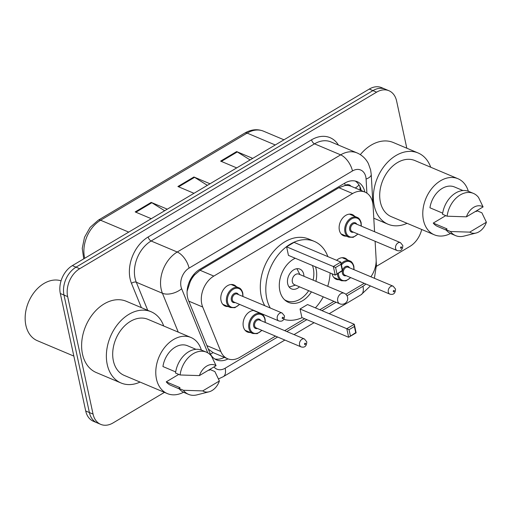 <?xml version="1.0" encoding="UTF-8"?>
<svg xmlns="http://www.w3.org/2000/svg" width="512" height="512" viewBox="0 0 512 512"><rect width="100%" height="100%" fill="white"/><g stroke="black" fill="none" stroke-linecap="round" stroke-linejoin="round"><path stroke-width="0.77" d="M250.355 332.493A11.456 8.243 -67.1 0 1 247.43 332.032A11.456 8.243 -67.1 0 1 243.341 326.56A11.456 8.243 -67.1 0 1 253.933 310.445M339.104 279.712A11.456 8.243 -67.1 0 1 336.186 279.258A11.456 8.243 -67.1 0 1 332.096 273.792M228.045 306.522A11.456 8.243 -67.1 0 1 225.126 306.067A11.456 8.243 -67.1 0 1 221.037 300.595A11.456 8.243 -67.1 0 1 224.307 288.461A11.456 8.243 -67.1 0 1 234.029 284.96A11.456 8.243 -67.1 0 1 236.397 286.733M346.381 236.16A11.456 8.243 -67.1 0 1 343.462 235.706A11.456 8.243 -67.1 0 1 339.373 230.227A11.456 8.243 -67.1 0 1 342.643 218.099A11.456 8.243 -67.1 0 1 352.365 214.592A11.456 8.243 -67.1 0 1 354.733 216.365M374.566 231.725L373.075 205.702A21.478 15.45 112.9 0 0 372.634 202.368A21.478 15.45 112.9 0 0 364.96 192.102A21.478 15.45 112.9 0 0 352.64 193.536L213.818 276.083A21.478 15.45 112.9 0 0 202.701 307.014L220.819 351.494A21.478 15.45 112.9 0 0 227.558 358.72A21.478 15.45 112.9 0 0 239.872 357.286L275.501 336.102M190.189 281.754A21.478 15.45 -67.1 0 1 194.579 274.931L194.298 275.098A7.162 5.152 112.9 0 0 190.189 281.754L187.098 291.264M364.96 192.102L350.912 186.182A7.162 5.152 112.9 0 0 345.19 185.376A21.478 10.682 -120.7 0 0 344.64 183.213M345.19 185.376L344.909 185.542A21.478 15.45 -67.1 0 1 350.912 186.182M208.301 349.05L213.082 352.602L227.558 358.72M344.909 185.542L338.861 187.725L200.038 270.272L194.579 274.931M370.886 276.8A21.478 15.45 112.9 0 0 376.128 259.142L375.11 241.28M345.83 294.278L363.635 283.693A21.478 15.45 112.9 0 0 364.237 283.322M284.672 330.643L304.691 318.739M319.827 309.741L333.939 301.35M258.355 312.314A11.456 8.243 -67.1 0 1 258.701 312.698M336.634 260.32A11.456 8.243 -67.1 0 1 345.088 258.15A11.456 8.243 -67.1 0 1 347.456 259.923M364.864 192.058A21.478 15.45 112.9 0 0 364.832 191.923A21.478 15.45 112.9 0 0 357.158 181.658A21.478 15.45 112.9 0 0 344.845 183.091L199.597 269.459A21.478 15.45 112.9 0 0 188.48 300.384L209.766 352.653A21.478 15.45 112.9 0 0 216.506 359.872A21.478 15.45 112.9 0 0 228.013 358.899M355.258 181.05A21.478 15.45 -67.1 0 1 361.165 190.374A21.478 15.45 -67.1 0 1 361.197 190.515M421.715 229.491A21.478 15.45 -67.1 0 1 409.952 246.381L376.454 266.304M164.448 392.365L113.043 422.931A21.478 15.45 -67.1 0 1 100.723 424.365A21.478 15.45 -67.1 0 1 93.056 414.099L67.648 296.595A21.478 15.45 -67.1 0 1 79.699 268.71L376.608 92.16A21.478 15.45 -67.1 0 1 388.928 90.726A21.478 15.45 -67.1 0 1 396.602 100.992L406.81 148.205M100.723 424.365L93.395 421.274A21.478 15.45 -67.1 0 1 85.722 411.008L60.314 293.504A21.478 15.45 -67.1 0 1 72.365 265.619L369.274 89.069L372.941 90.611A21.478 15.45 -67.1 0 1 385.261 89.178A21.478 15.45 -67.1 0 0 372.941 90.611L76.032 267.162L372.941 90.611L376.608 92.16M60.314 293.504L63.981 295.053A21.478 15.45 -67.1 0 1 76.032 267.162A21.478 15.45 -67.1 0 0 63.981 295.053L89.389 412.55L63.981 295.053L67.648 296.595M97.056 422.822A21.478 15.45 -67.1 0 1 89.389 412.55A21.478 15.45 -67.1 0 0 97.056 422.822M224.333 357.357A21.478 15.45 -67.1 0 1 214.746 358.938M164.653 210.739L151.853 202.733A5.728 2.848 -120.7 0 0 151.2 202.394L135.181 211.917L151.264 218.701M167.283 209.178L151.2 202.394M250.099 159.936L237.293 151.93A5.728 2.848 -120.7 0 0 236.64 151.584L220.621 161.114L236.71 167.898M252.73 158.368L236.64 151.584M207.373 185.338L194.573 177.331A5.728 2.848 -120.7 0 0 193.92 176.992L177.901 186.515L193.984 193.299M210.01 183.776L193.92 176.992M369.274 89.069A21.478 15.45 -67.1 0 1 381.594 87.635L388.928 90.726M407.059 223.309A38.669 27.814 -67.1 0 1 388.051 224.23A38.669 27.814 -67.1 0 1 374.24 205.747A38.669 27.814 -67.1 0 1 385.293 164.806A38.669 27.814 -67.1 0 1 418.106 152.973A38.669 27.814 -67.1 0 1 430.714 167.226M360.32 154.643A38.669 27.814 -67.1 0 1 393.357 142.534L418.106 152.973M450.541 233.472A30.432 21.888 -67.1 0 1 434.336 234.81A30.432 21.888 -67.1 0 1 423.462 220.262A30.432 21.888 -67.1 0 1 432.166 188.045A30.432 21.888 -67.1 0 1 457.984 178.726A30.432 21.888 -67.1 0 1 468.339 191.27M434.336 234.81L391.251 216.64A30.432 21.888 -67.1 0 1 380.384 202.093A30.432 21.888 -67.1 0 1 389.082 169.869A30.432 21.888 -67.1 0 1 414.906 160.557L457.984 178.726M476.058 233.03A14.323 10.304 -67.1 0 1 469.728 232.134L486.4 222.221A14.323 10.304 -67.1 0 1 476.058 233.03L463.93 236.109A22.912 16.48 -67.1 0 1 455.59 235.616A22.912 16.48 -67.1 0 1 450.413 231.507L445.83 229.574L447.002 228.877L433.248 223.078L445.766 215.642M446.278 230.131L437.811 226.56A21.478 15.45 -67.1 0 1 433.248 223.078M475.635 211.354L476.128 211.558L477.293 210.867L481.875 212.8L486.4 222.221M469.728 232.134L450.413 231.507M455.59 235.616L451.008 233.683A22.912 16.48 -67.1 0 1 445.83 229.574M442.688 213.158L429.946 207.782A21.478 15.45 -67.1 0 1 454.509 186.976L462.97 190.547M466.419 216.832A14.323 10.304 -67.1 0 1 483.091 206.918L466.419 216.832L447.11 216.205A22.912 16.48 -67.1 0 1 473.395 193.389A22.912 16.48 -67.1 0 1 478.566 197.498L483.091 206.918M447.11 216.205L442.522 214.272A22.912 16.48 -67.1 0 1 468.813 191.456L473.395 193.389M270.272 308.013A41.888 30.131 -67.1 0 1 266.752 298.547A41.888 30.131 -67.1 0 1 278.726 254.189A41.888 30.131 -67.1 0 1 314.272 241.37A41.888 30.131 -67.1 0 1 327.859 256.621M264.774 305.696A41.888 30.131 -67.1 0 1 261.254 296.224A41.888 30.131 -67.1 0 1 273.229 251.872A41.888 30.131 -67.1 0 1 308.768 239.053L314.272 241.37M315.488 266.784A24.346 17.51 -67.1 0 1 316.147 269.171A24.346 17.51 -67.1 0 1 315.898 281.306M311.45 291.859A24.346 17.51 -67.1 0 1 288.531 302.4A24.346 17.51 -67.1 0 1 279.834 290.765A24.346 17.51 -67.1 0 1 295.219 258.24M286.605 246.816L288.454 255.386L335.206 275.104L333.35 266.534L286.605 246.816L294.08 242.374L340.832 262.086L342.682 270.656L335.206 275.104L342.266 270.458L340.941 264.333L335.603 267.507L336.928 273.632M330.118 272.954A41.888 30.131 -67.1 0 1 327.718 286.291M323.27 296.845A41.888 30.131 -67.1 0 1 315.392 307.872M302.118 317.658A41.888 30.131 -67.1 0 1 283.814 319.328M300.051 308.998L301.901 317.568L348.646 337.28L346.797 328.71L300.051 308.998L307.526 304.55L354.272 324.269L356.128 332.838L348.646 337.28L355.712 332.634L354.387 326.515L349.043 329.69L350.368 335.808M335.603 267.507L333.35 266.534L340.832 262.086L340.941 264.333M349.043 329.69L346.797 328.71L354.272 324.269L354.387 326.515M356.128 332.838L355.712 332.634M342.682 270.656L342.266 270.458M312.422 265.491A23.629 16.998 -67.1 0 1 313.318 268.525A23.629 16.998 -67.1 0 1 313.12 280.134M303.949 276.262A10.739 7.725 112.9 0 0 303.712 274.24A10.739 7.725 112.9 0 0 299.872 269.107A10.739 7.725 112.9 0 0 290.758 272.39A10.739 7.725 112.9 0 0 287.686 283.763A10.739 7.725 112.9 0 0 291.526 288.896A10.739 7.725 112.9 0 0 299.494 286.822M308.666 290.688A23.629 16.998 -67.1 0 1 286.515 300.774A23.629 16.998 -67.1 0 1 284.454 299.661M344.218 293.248L298.842 274.112A5.728 4.122 112.9 0 0 293.984 275.866A5.728 4.122 112.9 0 0 292.346 281.926A5.728 4.122 112.9 0 0 294.387 284.666L339.763 303.802A5.728 5.728 0 0 0 347.706 298.131A5.728 5.728 0 0 0 344.218 293.248A5.728 4.122 112.9 0 0 340.928 293.632A5.728 4.122 112.9 0 0 337.715 301.069A5.728 4.122 112.9 0 0 339.763 303.802M299.904 274.56L297.459 269.773A10.739 7.725 112.9 0 0 296.8 268.717M289.101 286.97A10.739 7.725 112.9 0 0 290.317 286.707L295.45 285.114M73.85 356.096L37.389 340.717A32.224 23.181 -67.1 0 1 25.875 325.318A32.224 23.181 -67.1 0 1 34.47 291.962A32.224 23.181 -67.1 0 1 61.062 280.832M140.058 382.08A38.669 27.814 -67.1 0 1 121.043 382.995A38.669 27.814 -67.1 0 1 107.238 364.518A38.669 27.814 -67.1 0 1 118.291 323.571A38.669 27.814 -67.1 0 1 151.098 311.744A38.669 27.814 -67.1 0 1 163.706 325.997M121.043 382.995L96.294 372.557A38.669 27.814 -67.1 0 1 82.483 354.08A38.669 27.814 -67.1 0 1 93.542 313.133A38.669 27.814 -67.1 0 1 126.349 301.306L151.098 311.744M183.533 392.243A30.432 21.888 -67.1 0 1 167.328 393.581A30.432 21.888 -67.1 0 1 156.461 379.034A30.432 21.888 -67.1 0 1 165.158 346.81A30.432 21.888 -67.1 0 1 190.982 337.498A30.432 21.888 -67.1 0 1 201.338 350.035M167.328 393.581L124.243 375.411A30.432 21.888 -67.1 0 1 113.376 360.864A30.432 21.888 -67.1 0 1 122.08 328.64A30.432 21.888 -67.1 0 1 147.898 319.328L190.982 337.498M209.05 391.802A14.323 10.304 -67.1 0 1 202.72 390.906L219.392 380.992A14.323 10.304 -67.1 0 1 209.05 391.802L196.922 394.88A22.912 16.48 -67.1 0 1 188.582 394.381A22.912 16.48 -67.1 0 1 183.411 390.272L178.829 388.339L179.994 387.648L166.246 381.85L178.758 374.406M179.27 388.902L170.803 385.331A21.478 15.45 -67.1 0 1 166.246 381.85M208.634 370.125L209.12 370.33L210.291 369.632L214.874 371.565L219.392 380.992M202.72 390.906L183.411 390.272M188.582 394.381L184 392.448A22.912 16.48 -67.1 0 1 178.829 388.339M175.68 371.923L162.938 366.547A21.478 15.45 -67.1 0 1 187.501 345.747L195.968 349.318M199.411 375.603A14.323 10.304 -67.1 0 1 216.083 365.69L199.411 375.603L180.102 374.976A22.912 16.48 -67.1 0 1 206.394 352.16A22.912 16.48 -67.1 0 1 211.565 356.269L216.083 365.69M180.102 374.976L175.52 373.043A22.912 16.48 -67.1 0 1 201.805 350.227L206.394 352.16M187.552 287.642A21.478 12.115 -22.2 0 0 188.096 287.277M223.75 357.651A21.478 10.682 -120.7 0 0 223.77 357.12M355.187 187.981A21.478 8.41 -3.3 0 0 358.95 184.838M210.432 354.08A21.478 12.115 -22.2 0 0 213.082 352.602M194.298 275.098A21.478 10.682 -120.7 0 0 194.074 274.138M338.861 187.725L352.64 193.536M206.906 345.626L220.819 351.494M188.787 301.146L202.701 307.014M200.038 270.272L213.818 276.083M366.899 193.158L366.093 179.072A14.323 10.304 112.9 0 0 365.792 176.845A14.323 10.304 112.9 0 0 352.467 170.957L189.062 268.122A14.323 10.304 112.9 0 0 181.024 286.714A14.323 10.304 112.9 0 0 181.651 288.742L207.757 352.838M178.259 332.134L162.426 293.261A28.64 20.602 -67.1 0 1 161.178 289.203A28.64 20.602 -67.1 0 1 177.248 252.019L340.653 154.854A28.64 20.602 -67.1 0 1 357.075 152.941L330.957 141.92A28.64 20.602 112.9 0 0 314.528 143.834L151.123 240.998A28.64 20.602 112.9 0 0 135.053 278.182A28.64 20.602 112.9 0 0 136.301 282.24L147.738 310.323M141.382 307.642L131.494 283.366A32.224 23.181 -67.1 0 1 148.173 236.973L311.578 139.808A3.578 1.779 -120.7 0 0 314.528 143.834L340.653 154.854A14.323 7.117 59.3 0 1 352.467 170.957M131.494 283.366A3.578 2.022 157.8 0 1 136.301 282.24L162.426 293.261A14.323 8.077 -22.2 0 0 181.651 288.742M311.578 139.808A32.224 23.181 -67.1 0 1 338.445 145.082M79.699 268.71L72.365 265.619M93.056 414.099L85.722 411.008M189.062 268.122A14.323 7.117 59.3 0 0 177.248 252.019L151.123 240.998A3.578 1.779 -120.7 0 1 148.173 236.973M213.978 366.944A14.323 10.304 112.9 0 0 225.152 368.224L277.645 337.005M286.822 331.552L306.842 319.648M321.978 310.65L336.09 302.253M347.008 295.763L362.95 286.285A14.323 10.304 112.9 0 0 365.85 284M225.152 368.224A14.323 7.117 59.3 0 1 223.309 376.666L284.877 340.058M362.95 286.285A14.323 7.117 59.3 0 1 361.101 294.726L370.426 285.926M375.162 267.718A14.323 5.606 -3.3 0 0 376.41 265.235L376.166 260.902M366.093 179.072A14.323 5.606 -3.3 0 0 371.226 174.387L372.915 203.987M83.738 258.854L82.24 248.346L84.512 237.274L90.138 227.36L98.253 220.198A7.162 3.558 59.3 0 1 100.589 220.237A28.64 20.602 112.9 0 0 84.723 258.272M275.264 144.973L247.123 133.101A7.162 3.558 -120.7 0 0 244.787 133.069C251.155 129.395 257.408 128.768 263.546 131.194A28.64 20.602 112.9 0 0 247.123 133.101L100.589 220.237L128.73 232.102M178.624 186.816L194.573 177.331M221.344 161.414L237.293 151.93M135.898 212.224L151.853 202.733M357.984 234.054L353.21 237.331L348.781 237.171A10.739 7.725 -67.1 0 1 344.947 232.038A10.739 7.725 -67.1 0 1 348.019 220.666A10.739 7.725 -67.1 0 1 357.133 217.376L349.446 214.138M361.088 226.042A10.022 7.213 112.9 0 0 360.89 223.021A10.022 7.213 112.9 0 0 351.565 218.899A10.022 7.213 112.9 0 0 345.939 231.91A10.022 7.213 112.9 0 0 357.747 233.958M353.459 232.147A5.011 3.603 -67.1 0 1 349.677 229.69A5.011 3.603 -67.1 0 1 352.019 223.501A5.011 3.603 -67.1 0 1 356.794 224.23M355.546 223.699A4.294 3.091 112.9 0 0 351.898 225.018A4.294 3.091 112.9 0 0 350.669 229.562A4.294 3.091 112.9 0 0 352.205 231.616L397.12 250.56A4.294 3.091 -67.1 0 1 395.584 248.506A4.294 3.091 -67.1 0 1 396.813 243.962A4.294 3.091 -67.1 0 1 400.461 242.643L355.546 223.699M400.544 247.885A0.717 0.512 112.9 0 0 401.613 247.251A0.717 0.512 112.9 0 0 400.544 247.885M239.648 304.422L234.874 307.699L230.445 307.539A10.739 7.725 -67.1 0 1 226.611 302.4A10.739 7.725 -67.1 0 1 229.677 291.027A10.739 7.725 -67.1 0 1 238.79 287.744L231.11 284.499M242.752 296.403A10.022 7.213 112.9 0 0 242.554 293.389A10.022 7.213 112.9 0 0 233.222 289.267A10.022 7.213 112.9 0 0 227.603 302.278A10.022 7.213 112.9 0 0 239.411 304.326M235.117 302.515A5.011 3.603 -67.1 0 1 231.341 300.058A5.011 3.603 -67.1 0 1 233.683 293.869A5.011 3.603 -67.1 0 1 238.458 294.598M237.203 294.067A4.294 3.091 112.9 0 0 233.562 295.379A4.294 3.091 112.9 0 0 232.333 299.93A4.294 3.091 112.9 0 0 233.869 301.984L278.784 320.928A4.294 3.091 -67.1 0 1 277.248 318.874A4.294 3.091 -67.1 0 1 278.477 314.323A4.294 3.091 -67.1 0 1 282.118 313.011L237.203 294.067M282.208 318.253A0.717 0.512 112.9 0 0 283.277 317.619A0.717 0.512 112.9 0 0 282.208 318.253M333.824 277.485L341.504 280.73A10.739 7.725 -67.1 0 1 337.67 275.59A10.739 7.725 -67.1 0 1 337.44 273.773M341.184 263.718A10.739 7.725 -67.1 0 1 349.856 260.934C351.507 261.338 352.838 263.104 353.856 266.234L354.048 269.696M353.811 269.594A10.022 7.213 112.9 0 0 353.613 266.579A10.022 7.213 112.9 0 0 341.446 264.954M338.438 273.184A10.022 7.213 112.9 0 0 338.662 275.469A10.022 7.213 112.9 0 0 350.47 277.517M346.182 275.706A5.011 3.603 -67.1 0 1 342.4 273.248A5.011 3.603 -67.1 0 1 342.438 270.803M393.184 286.202L348.269 267.258A4.294 3.091 112.9 0 0 344.621 268.57A4.294 3.091 112.9 0 0 343.392 273.12A4.294 3.091 112.9 0 0 344.928 275.174L389.843 294.118A4.294 3.091 -67.1 0 1 388.307 292.064A4.294 3.091 -67.1 0 1 389.536 287.514A4.294 3.091 -67.1 0 1 393.184 286.202L395.546 289.088C395.347 293.402 393.446 295.078 389.843 294.118M394.336 290.81A0.717 0.512 112.9 0 0 393.267 291.443A0.717 0.512 112.9 0 0 394.336 290.81M342.592 270.234A5.011 3.603 -67.1 0 1 345.946 266.394A5.011 3.603 -67.1 0 1 349.517 267.789M245.069 330.259L252.755 333.504A10.739 7.725 -67.1 0 1 248.915 328.365A10.739 7.725 -67.1 0 1 251.987 316.992A10.739 7.725 -67.1 0 1 261.101 313.709C262.752 314.112 264.083 315.878 265.101 319.008L265.293 322.47M265.056 322.374A10.022 7.213 112.9 0 0 264.864 319.354A10.022 7.213 112.9 0 0 255.533 315.232A10.022 7.213 112.9 0 0 249.907 328.243A10.022 7.213 112.9 0 0 261.722 330.291M257.427 328.48A5.011 3.603 -67.1 0 1 253.645 326.022A5.011 3.603 -67.1 0 1 255.987 319.834A5.011 3.603 -67.1 0 1 260.768 320.563M304.429 338.976L259.514 320.032A4.294 3.091 112.9 0 0 255.866 321.35A4.294 3.091 112.9 0 0 254.637 325.894A4.294 3.091 112.9 0 0 256.173 327.949L301.088 346.893A4.294 3.091 -67.1 0 1 299.552 344.838A4.294 3.091 -67.1 0 1 300.781 340.288A4.294 3.091 -67.1 0 1 304.429 338.976L306.79 341.862C306.592 346.176 304.691 347.853 301.088 346.893M305.587 343.584A0.717 0.512 112.9 0 0 304.518 344.218A0.717 0.512 112.9 0 0 305.587 343.584M360.134 190.067L359.942 186.662M371.226 174.387L370.624 169.952L368.41 163.661C365.862 158.707 362.086 155.136 357.075 152.941M218.534 378.893L223.309 376.666M294.048 334.598L314.067 322.694M329.203 313.696L361.101 294.726M374.4 278.278L376.41 265.235M98.253 220.198L244.787 133.069M263.546 131.194L283.955 139.802M388.051 224.23L373.792 218.214M286.515 300.774L284.922 300.102M361.325 226.138L361.133 222.675C360.224 219.68 358.893 217.914 357.133 217.376M397.12 250.56C400.723 251.52 402.624 249.843 402.822 245.53L400.461 242.643M348.781 237.171L341.101 233.926M242.989 296.506L242.797 293.043C241.888 290.048 240.55 288.275 238.79 287.744M278.784 320.928C282.381 321.888 284.282 320.211 284.486 315.898L282.118 313.011M230.445 307.539L222.758 304.294M349.856 260.934L342.17 257.69M341.504 280.73L345.933 280.89L350.707 277.613M261.101 313.709L253.414 310.47M252.755 333.504L257.184 333.664L261.958 330.387"/></g></svg>
